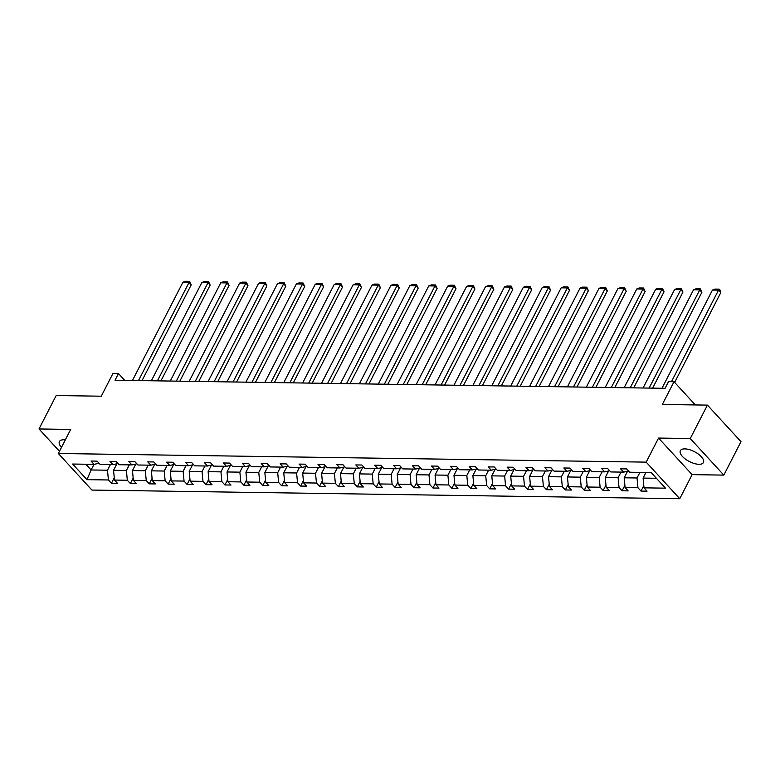 <?xml version="1.0" encoding="UTF-8"?>
<svg xmlns="http://www.w3.org/2000/svg" width="780" height="780" viewBox="0 0 780 780"><rect width="100%" height="100%" fill="white"/><g stroke="black" fill="none" stroke-linecap="round" stroke-linejoin="round"><path stroke-width="1.17" d="M684.811 448.89A12.968 5.548 -152.8 0 0 680.345 450.674A12.968 5.548 -152.8 0 0 685.493 459.157A12.968 5.548 -152.8 0 0 698.958 464.305A12.968 5.548 -152.8 0 0 703.423 462.53A12.968 5.548 -152.8 0 0 698.285 454.038A12.968 5.548 -152.8 0 0 684.811 448.89M65.335 439.871A12.968 5.548 -152.8 0 0 63.862 439.764A12.968 5.548 -152.8 0 0 59.407 441.548A12.968 5.548 -152.8 0 0 61.493 447.349M658.554 438.067L692.123 474.64L723.82 475.108L690.251 438.535L658.554 438.067L646.181 462.13L58.334 453.492L70.697 429.429L39 428.961L59.475 451.269M39 428.961L56.179 395.538L101.273 396.201L112.954 373.474L118.472 373.552L115.031 380.24L665.057 388.323L668.499 381.635L674.017 381.722L662.337 404.45L707.431 405.113L741 441.685L723.82 475.108M690.251 438.535L707.431 405.113M692.123 474.64L679.75 498.712L91.904 490.064L58.334 453.492M645.976 472.465L643.091 478.081L656.399 478.276M643.091 478.081L644.017 487.841L647.049 491.156L640.994 491.069L643.802 485.599M94.01 464.353L91.123 469.969L107.484 470.203L108.41 479.973L86.951 479.661L72.618 464.041L94.078 464.353L91.036 461.038L97.1 461.136L100.142 464.441L112.993 464.636L109.951 461.321L116.015 461.409L119.047 464.724L131.898 464.909L128.866 461.594L134.921 461.692L137.963 464.997L150.813 465.192L147.771 461.877L153.835 461.965L156.877 465.28L169.728 465.465L166.686 462.15L172.751 462.248L175.783 465.553L188.633 465.748L185.601 462.433L191.656 462.52L194.698 465.835L207.548 466.021L204.506 462.706L210.571 462.803L213.613 466.108L226.463 466.303L223.421 462.988L229.486 463.076L232.528 466.391L245.378 466.577L242.336 463.261L248.401 463.359L251.433 466.664L264.284 466.859L261.251 463.544L267.306 463.632L270.348 466.947L283.198 467.132L280.156 463.817L286.221 463.915L289.263 467.22L302.113 467.415L299.072 464.1L305.136 464.188L308.168 467.503L321.019 467.688L317.986 464.373L324.041 464.47L327.083 467.776L339.934 467.971L336.892 464.656L342.956 464.744L345.998 468.058L358.849 468.244L355.807 464.929L361.871 465.026L364.904 468.331L377.754 468.526L374.722 465.212L380.776 465.299L383.819 468.614L396.669 468.799L393.627 465.485L399.691 465.582L402.733 468.887L415.584 469.082L412.542 465.767L418.606 465.855L421.648 469.17L434.499 469.355L431.457 466.04L437.522 466.138L440.554 469.443L453.404 469.638L450.372 466.323L456.427 466.411L459.469 469.726L472.319 469.911L469.277 466.596L475.342 466.694L478.384 469.999L491.234 470.194L488.192 466.879L494.257 466.966L497.289 470.281L510.139 470.467L507.107 467.152L513.162 467.249L516.204 470.555L529.054 470.749L526.012 467.435L532.077 467.522L535.119 470.837L547.969 471.023L544.928 467.707L550.992 467.805L554.024 471.11L566.875 471.305L563.842 467.99L569.897 468.078L572.939 471.393L585.79 471.578L582.748 468.273L588.812 468.361L591.854 471.666L604.705 471.861L601.663 468.546L607.727 468.634L610.769 471.949L623.62 472.134L620.578 468.829L626.642 468.916L629.675 472.222L651.134 472.543L665.467 488.163L644.017 487.841M646.181 462.13L679.75 498.712M627.529 471.286L624.175 477.799L637.026 477.984L637.952 487.753L640.994 491.069M637.952 487.753L625.102 487.568L628.144 490.883L622.079 490.786L624.887 485.326M608.615 471.003L605.26 477.526L618.111 477.711L619.037 487.481L622.079 490.786M619.037 487.481L606.187 487.285L609.229 490.601L603.164 490.513L605.972 485.043M589.7 470.73L586.355 477.243L599.206 477.428L600.122 487.198L603.164 490.513M600.122 487.198L587.272 487.012L590.314 490.327L584.249 490.23L587.067 484.77M570.784 470.447L567.44 476.97L580.291 477.155L581.217 486.925L584.249 490.23M581.217 486.925L568.367 486.73L571.399 490.045L565.344 489.957L568.152 484.487M551.879 470.174L548.525 476.687L561.376 476.873L562.302 486.642L565.344 489.957M562.302 486.642L549.451 486.457L552.493 489.772L546.429 489.674L549.237 484.214M532.964 469.892L529.61 476.414L542.461 476.599L543.387 486.369L546.429 489.674M543.387 486.369L530.536 486.174L533.578 489.489L527.514 489.401L530.332 483.931M514.049 469.619L510.705 476.131L523.556 476.317L524.482 486.086L527.514 489.401M524.482 486.086L511.631 485.901L514.663 489.206L508.609 489.119L511.417 483.659M495.144 469.336L491.79 475.858L504.641 476.044L505.567 485.813L508.609 489.119M505.567 485.813L492.716 485.618L495.758 488.933L489.694 488.845L492.502 483.376M476.229 469.063L472.875 475.576L485.726 475.761L486.652 485.531L489.694 488.845M486.652 485.531L473.801 485.345L476.843 488.651L470.779 488.563L473.587 483.103M457.314 468.78L453.97 475.303L466.82 475.488L467.747 485.257L470.779 488.563M467.747 485.257L454.896 485.062L457.928 488.377L451.873 488.29L454.681 482.82M438.409 468.507L435.055 475.02L447.905 475.205L448.831 484.975L451.873 488.29M448.831 484.975L435.981 484.79L439.023 488.095L432.959 488.007L435.767 482.547M419.494 468.224L416.14 474.747L428.99 474.932L429.916 484.702L432.959 488.007M429.916 484.702L417.066 484.507L420.108 487.822L414.043 487.734L416.851 482.264M400.579 467.951L397.235 474.464L410.085 474.649L411.002 484.419L414.043 487.734M411.002 484.419L398.151 484.234L401.193 487.539L395.128 487.451L397.946 481.991M381.664 467.668L378.319 474.191L391.17 474.377L392.096 484.146L395.128 487.451M392.096 484.146L379.246 483.951L382.278 487.266L376.223 487.178L379.031 481.709M362.758 467.395L359.404 473.909L372.255 474.094L373.181 483.863L376.223 487.178M373.181 483.863L360.331 483.678L363.373 486.983L357.308 486.895L360.116 481.435M343.844 467.113L340.49 473.635L353.34 473.821L354.266 483.59L357.308 486.895M354.266 483.59L341.416 483.395L344.458 486.71L338.393 486.623L341.201 481.153M324.928 466.84L321.584 473.353L334.435 473.538L335.361 483.308L338.393 486.623M335.361 483.308L322.51 483.122L325.543 486.427L319.488 486.34L322.296 480.88M306.023 466.557L302.669 473.08L315.52 473.265L316.446 483.034L319.488 486.34M316.446 483.034L303.596 482.84L306.637 486.154L300.573 486.067L303.381 480.597M287.108 466.284L283.754 472.797L296.605 472.982L297.531 482.752L300.573 486.067M297.531 482.752L284.68 482.566L287.723 485.872L281.658 485.784L284.466 480.324M268.193 466.001L264.849 472.524L277.7 472.709L278.616 482.479L281.658 485.784M278.616 482.479L265.765 482.284L268.808 485.599L262.753 485.511L265.561 480.041M249.278 465.728L245.934 472.241L258.785 472.427L259.711 482.196L262.753 485.511M259.711 482.196L246.86 482.011L249.902 485.316L243.838 485.228L246.646 479.768M230.373 465.445L227.019 471.968L239.87 472.154L240.796 481.923L243.838 485.228M240.796 481.923L227.945 481.728L230.987 485.043L224.923 484.955L227.731 479.485M211.458 465.163L208.114 471.685L220.964 471.871L221.881 481.64L224.923 484.955M221.881 481.64L209.03 481.455L212.072 484.76L206.008 484.673L208.826 479.212M192.543 464.89L189.199 471.403L202.049 471.598L202.976 481.367L206.008 484.673M202.976 481.367L190.125 481.172L193.157 484.487L187.102 484.399L189.91 478.93M173.638 464.607L170.284 471.13L183.134 471.315L184.06 481.084L187.102 484.399M184.06 481.084L171.21 480.899L174.252 484.204L168.188 484.117L170.995 478.657M154.723 464.334L151.369 470.847L164.219 471.042L165.145 480.811L168.188 484.117M165.145 480.811L152.295 480.616L155.337 483.931L149.272 483.844L152.081 478.374M135.808 464.051L132.464 470.574L145.314 470.759L146.24 480.529L149.272 483.844M146.24 480.529L133.39 480.344L136.422 483.649L130.367 483.561L133.175 478.101M116.903 463.778L113.548 470.291L126.399 470.486L127.325 480.256L130.367 483.561M127.325 480.256L114.475 480.061L117.517 483.376L111.452 483.288L114.26 477.818M108.41 479.973L111.452 483.288M628.592 471.052L623.62 472.134M639.912 472.378L637.026 477.984M624.175 477.799L625.102 487.568M609.687 470.769L604.705 471.861M620.997 472.095L618.111 477.711M605.26 477.526L606.187 487.285M590.772 470.496L585.79 471.578M602.082 471.822L599.206 477.428M586.355 477.243L587.272 487.012M571.857 470.213L566.875 471.305M583.177 471.539L580.291 477.155M567.44 476.97L568.367 486.73M552.952 469.94L547.969 471.023M564.262 471.266L561.376 476.873M548.525 476.687L549.451 486.457M534.037 469.657L529.054 470.749M545.347 470.983L542.461 476.599M529.61 476.414L530.536 486.174M515.122 469.385L510.139 470.467M526.442 470.71L523.556 476.317M510.705 476.131L511.631 485.901M496.216 469.102L491.234 470.194M507.526 470.428L504.641 476.044M491.79 475.858L492.716 485.618M477.302 468.829L472.319 469.911M488.611 470.155L485.726 475.761M472.875 475.576L473.801 485.345M458.386 468.546L453.404 469.638M469.706 469.872L466.82 475.488M453.97 475.303L454.896 485.062M439.471 468.273L434.499 469.355M450.791 469.599L447.905 475.205M435.055 475.02L435.981 484.79M420.566 467.99L415.584 469.082M431.876 469.316L428.99 474.932M416.14 474.747L417.066 484.507M401.651 467.717L396.669 468.799M412.961 469.043L410.085 474.649M397.235 474.464L398.151 484.234M382.736 467.435L377.754 468.526M394.056 468.76L391.17 474.377M378.319 474.191L379.246 483.951M363.831 467.161L358.849 468.244M375.141 468.488L372.255 474.094M359.404 473.909L360.331 483.678M344.916 466.879L339.934 467.971M356.226 468.205L353.34 473.821M340.49 473.635L341.416 483.395M326.001 466.606L321.019 467.688M337.321 467.932L334.435 473.538M321.584 473.353L322.51 483.122M307.096 466.323L302.113 467.415M318.406 467.649L315.52 473.265M302.669 473.08L303.596 482.84M288.181 466.04L283.198 467.132M299.491 467.376L296.605 472.982M283.754 472.797L284.68 482.566M269.266 465.767L264.284 466.859M280.585 467.093L277.7 472.709M264.849 472.524L265.765 482.284M250.351 465.485L245.378 466.577M261.671 466.82L258.785 472.427M245.934 472.241L246.86 482.011M231.445 465.212L226.463 466.303M242.755 466.537L239.87 472.154M227.019 471.968L227.945 481.728M212.53 464.929L207.548 466.021M223.841 466.264L220.964 471.871M208.114 471.685L209.03 481.455M193.615 464.656L188.633 465.748M204.935 465.982L202.049 471.598M189.199 471.403L190.125 481.172M174.71 464.373L169.728 465.465M186.02 465.709L183.134 471.315M170.284 471.13L171.21 480.899M155.795 464.1L150.813 465.192M167.105 465.426L164.219 471.042M151.369 470.847L152.295 480.616M136.88 463.817L131.898 464.909M148.2 465.153L145.314 470.759M132.464 470.574L133.39 480.344M117.975 463.544L112.993 464.636M129.285 464.87L126.399 470.486M113.548 470.291L114.475 480.061M99.06 463.261L94.078 464.353M124.732 380.386L118.472 373.552M695.312 404.927L674.017 381.722M110.37 464.597L107.484 470.203M85.859 464.236L91.123 469.969L86.951 479.661M132.434 380.494L182.91 282.272L188.974 282.36L191.236 284.837L189.637 281.356L138.499 380.581M142.009 380.64L191.236 284.837M182.91 282.272L185.396 281.287L189.637 281.356M151.349 380.776L201.825 282.555L207.889 282.643L210.151 285.11L208.553 281.629L157.404 380.864M160.914 380.913L210.151 285.11M201.825 282.555L204.311 281.57L208.553 281.629M170.255 381.049L220.74 282.828L226.795 282.916L229.066 285.392L227.458 281.911L176.319 381.137M179.829 381.196L229.066 285.392M220.74 282.828L223.216 281.843L227.458 281.911M189.169 381.332L239.645 283.111L245.71 283.198L247.982 285.665L246.373 282.185L195.234 381.42M198.744 381.469L247.982 285.665M239.645 283.111L242.131 282.126L246.373 282.185M208.084 381.605L258.56 283.384L264.625 283.471L266.887 285.948L265.288 282.467L214.139 381.693M217.659 381.752L266.887 285.948M258.56 283.384L261.046 282.399L265.288 282.467M226.99 381.888L277.475 283.666L283.53 283.754L285.802 286.221L284.203 282.74L233.054 381.976M236.564 382.024L285.802 286.221M277.475 283.666L279.952 282.682L284.203 282.74M245.905 382.161L296.38 283.94L302.445 284.027L304.717 286.504L303.108 283.023L251.969 382.249M255.479 382.307L304.717 286.504M296.38 283.94L298.867 282.965L303.108 283.023M264.82 382.444L315.296 284.222L321.36 284.31L323.622 286.777L322.023 283.296L270.875 382.531M274.394 382.58L323.622 286.777M315.296 284.222L317.782 283.238L322.023 283.296M283.725 382.717L334.21 284.495L340.265 284.583L342.537 287.06L340.938 283.579L289.79 382.805M293.299 382.863L342.537 287.06M334.21 284.495L336.687 283.52L340.938 283.579M302.64 383L353.116 284.778L359.18 284.866L361.452 287.332L359.843 283.852L308.704 383.087M312.215 383.136L361.452 287.332M353.116 284.778L355.602 283.793L359.843 283.852M321.555 383.273L372.031 285.051L378.095 285.139L380.367 287.615L378.758 284.135L327.619 383.36M331.13 383.419L380.367 287.615M372.031 285.051L374.517 284.076L378.758 284.135M340.47 383.555L390.946 285.334L397.01 285.421L399.272 287.888L397.673 284.407L346.525 383.643M350.035 383.692L399.272 287.888M390.946 285.334L393.432 284.349L397.673 284.407M359.375 383.828L409.861 285.607L415.915 285.704L418.187 288.171L416.578 284.69L365.44 383.916M368.95 383.974L418.187 288.171M409.861 285.607L412.337 284.632L416.578 284.69M378.29 384.111L428.766 285.889L434.831 285.977L437.102 288.454L435.494 284.963L384.355 384.199M387.865 384.248L437.102 288.454M428.766 285.889L431.252 284.905L435.494 284.963M397.205 384.384L447.681 286.162L453.745 286.26L456.007 288.727L454.409 285.246L403.26 384.472M406.78 384.53L456.007 288.727M447.681 286.162L450.167 285.188L454.409 285.246M416.11 384.667L466.596 286.445L472.651 286.533L474.923 289.01L473.323 285.519L422.175 384.755M425.685 384.803L474.923 289.01M466.596 286.445L469.072 285.46L473.323 285.519M435.026 384.94L485.501 286.718L491.566 286.816L493.837 289.282L492.229 285.802L441.09 385.027M444.6 385.086L493.837 289.282M485.501 286.718L487.988 285.743L492.229 285.802M453.94 385.223L504.416 287.001L510.481 287.089L512.743 289.565L511.144 286.075L459.995 385.31M463.515 385.359L512.743 289.565M504.416 287.001L506.902 286.016L511.144 286.075M472.846 385.495L523.331 287.274L529.386 287.372L531.658 289.838L530.059 286.357L478.91 385.583M482.42 385.642L531.658 289.838M523.331 287.274L525.808 286.299L530.059 286.357M491.761 385.778L542.236 287.557L548.301 287.644L550.573 290.121L548.964 286.63L497.825 385.866M501.335 385.915L550.573 290.121M542.236 287.557L544.723 286.572L548.964 286.63M510.676 386.051L561.151 287.83L567.216 287.927L569.488 290.394L567.879 286.913L516.74 386.149M520.25 386.197L569.488 290.394M561.151 287.83L563.638 286.855L567.879 286.913M529.591 386.334L580.067 288.113L586.131 288.2L588.393 290.677L586.794 287.186L535.645 386.422M539.155 386.47L588.393 290.677M580.067 288.113L582.553 287.128L586.794 287.186M548.496 386.607L598.981 288.385L605.036 288.483L607.308 290.95L605.699 287.469L554.56 386.704M558.071 386.753L607.308 290.95M598.981 288.385L601.458 287.41L605.699 287.469M567.411 386.89L617.887 288.668L623.951 288.756L626.223 291.232L624.614 287.742L573.475 386.977M576.986 387.026L626.223 291.232M617.887 288.668L620.373 287.683L624.614 287.742M586.326 387.163L636.802 288.941L642.866 289.039L645.128 291.505L643.529 288.025L592.381 387.26M595.9 387.309L645.128 291.505M636.802 288.941L639.288 287.966L643.529 288.025M605.231 387.445L655.717 289.224L661.771 289.312L664.043 291.788L662.444 288.308L611.296 387.533M614.806 387.582L664.043 291.788M655.717 289.224L658.193 288.239L662.444 288.308M624.146 387.719L674.622 289.497L680.687 289.594L682.958 292.061L681.35 288.581L630.211 387.816M633.721 387.865L682.958 292.061M674.622 289.497L677.108 288.522L681.35 288.581M643.061 388.001L693.537 289.78L699.601 289.868L701.864 292.344L700.264 288.863L649.126 388.089M652.636 388.138L701.864 292.344M693.537 289.78L696.023 288.795L700.264 288.863M661.976 388.274L712.452 290.053L718.517 290.15L720.779 292.617L720.086 290.121L719.179 289.136L718.517 290.15L671.473 381.683M674.642 382.405L720.779 292.617M712.452 290.053L714.928 289.078L719.179 289.136"/></g></svg>
